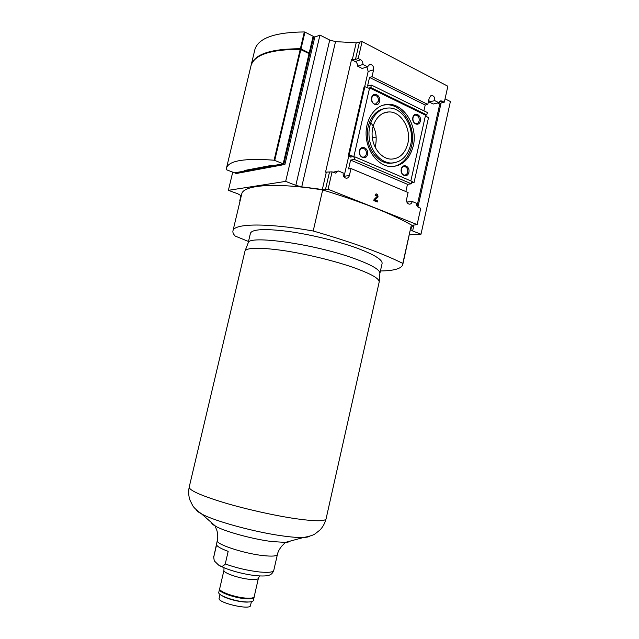 <?xml version="1.0" encoding="UTF-8"?>
<svg xmlns="http://www.w3.org/2000/svg" width="639" height="639" viewBox="0 0 639 639"><rect width="100%" height="100%" fill="white"/><g stroke="black" fill="none" stroke-linecap="round" stroke-linejoin="round"><path stroke-width="0.96" d="M235.352 172.746L283.836 164.023L313.757 36.559L312.99 36.862M313.757 36.559L314.803 37.086L319.947 35.081L329.716 40.057L295.825 185.35L285.681 181.388L228.387 190.326L232.732 172.139M332.072 171.859L328.071 189.24L417.131 224.593L420.742 208.314L418.545 207.411C417.107 206.669 416.42 205.287 416.476 203.266L412.243 201.517C411.748 203.298 410.757 204.184 409.287 204.16C407.203 203.569 406.316 201.908 406.612 199.184L408.105 192.499L350.995 168.528L349.397 175.509C348.886 177.315 347.848 178.225 346.282 178.241C343.91 177.65 342.879 175.877 343.183 172.929L338.438 170.972L335.491 173.097L332.072 171.859L325.539 172.139L351.514 59.667L355.244 61.544L360.628 59.778C362.217 60.753 362.984 62.31 362.928 64.451L367.537 66.775L369.925 64.275C372.601 64.603 373.823 66.448 373.591 69.819L372.018 76.68L427.787 104.445L429.256 97.863L431.613 95.411C433.953 95.81 434.991 97.551 434.744 100.627L438.857 102.703L441.046 100.834L444.321 102.168L447.859 86.233L362.105 41.551L356.195 42.845L335.531 41.607L329.716 40.057M445.064 98.821L450.391 101.537L420.989 234.217L409.399 234.801M240.903 195.917L239.713 200.918M407.826 143.535C411.596 128.782 400.877 110.938 388.44 111.977C378.975 112.288 371.339 123.279 372.146 135.732C372.817 148.176 381.683 158.935 391.108 159.127C399.535 158.76 405.102 153.56 407.826 143.535M370.78 122.696C375.82 128.974 377.329 137.018 375.309 146.834M420.342 121.051C421.764 114.964 414.216 111.282 412.858 117.448C411.452 123.591 419.024 127.185 420.342 121.051M408.856 172.37C410.286 166.228 402.642 162.849 401.268 169.063C399.846 175.262 407.53 178.561 408.856 172.37M367.545 154.358C369.046 148.032 360.891 144.414 359.453 150.828C357.96 157.226 366.155 160.74 367.545 154.358M379.598 101.433C381.092 95.163 373.04 91.233 371.618 97.591C370.141 103.925 378.224 107.759 379.598 101.433M348.463 154.934L364.07 86.92L364.853 86.696L369.462 88.509L353.91 156.467L350.324 157.106L348.463 154.934L353.91 156.467L353.766 157.098L354.949 156.89L411.947 181.388L411.404 183.816L407.474 184.312L405.853 191.548M369.462 88.509L369.606 87.886L425.542 115.188L410.853 180.917M413.241 146.019C418.233 126.514 403.976 102.847 387.426 104.405C375.061 104.956 365.093 119.413 366.155 135.764C367.058 152.114 378.639 166.212 390.948 166.603C402.203 166.22 409.631 159.359 413.241 146.019M410.653 144.837C415.062 127.608 402.506 106.729 387.929 108.031C376.946 108.454 368.088 121.258 369.022 135.748C369.813 150.237 380.109 162.737 391.044 163.033C400.933 162.649 407.474 156.587 410.653 144.837M369.606 87.886L370.812 87.543L371.387 85.043L367.537 86.129L369.534 77.415L425.207 105.044L423.913 110.835M425.406 115.787L428.497 117.712L414.016 182.618L411.724 182.363M350.995 168.528L348.574 168.912L350.595 160.077L407.474 184.312M411.915 181.508L414.016 182.618M319.947 35.081L285.681 181.388M235.272 173.113L236.286 173.504L284.914 164.455L314.803 37.086M362.105 41.551L358.183 58.548L355.476 59.443L351.514 59.667M360.628 59.778L358.183 58.548M377.537 200.902L375.253 199.791L378.072 196.996L377.657 194.376L376.403 193.913L375.045 195.111L375.868 195.678L377.074 195.334L377.242 196.341L374.055 199.496L373.807 200.59L377.29 201.996L377.537 200.902L376.93 201.852M369.534 77.415L372.018 76.68M366.938 66.967L368.152 71.48L364.653 86.752M348.918 155.349L343.95 176.851M350.595 160.077L354.365 159.423L354.949 156.89M425.207 105.044L427.787 104.445M425.542 115.188L426.796 114.916L427.331 112.512L371.387 85.043M437.643 102.983L439.76 104.053L441.453 102.831L444.321 102.168M417.131 224.593L412.842 225.248L410.589 229.481L412.618 230.951L420.989 234.217M439.76 104.053L417.067 206.046M335.531 41.607L301.736 186.844L322.328 189.495L328.071 189.24M241.119 196.54L240.759 195.518L237.892 193.825L228.387 190.326M301.736 186.844L295.825 185.35M241.654 194.304L241.742 193.944C243.275 184.943 275.904 182.267 322.679 189.951C361.339 201.74 390.908 213.41 411.372 224.968L402.794 264.506M322.679 189.951L313.206 230.998C352.129 242.293 381.994 253.092 402.818 263.396L402.73 264.778C401.228 268.739 393.792 270.8 380.421 270.968M411.372 224.968L402.818 263.396M248.499 241.47L235.232 236.087C233.315 234.098 232.564 232.316 232.987 230.751C234.114 223.474 266.391 222.699 313.206 230.998M250.408 233.387L250.448 233.203C252.349 229.169 264.682 228.538 287.446 231.31C309.34 234.241 337.057 240.919 356.29 247.868C374.142 254.514 382.737 259.753 382.074 263.595L379.878 273.388M338.438 170.972L333.007 172.234M355.244 61.544C356.826 62.502 357.592 64.044 357.536 66.168L362.129 68.469L367.537 66.775M357.536 66.168L362.928 64.451M428.937 99.309L429.081 101.96L433.186 104.021L438.857 102.703M406.835 202.044L412.243 201.517M429.081 101.96L434.744 100.627M283.836 164.023L284.914 164.455M364.853 86.696L349.237 154.798M354.365 159.423L411.404 183.816M370.812 87.543L426.796 114.916M393.704 166.515C402.762 164.207 408.712 157.482 411.556 146.323C416.532 126.865 402.298 103.254 385.764 104.82L383.232 105.139M384.119 108.686C373.687 110.531 366.051 123.615 367.505 137.513C368.839 151.419 378.855 163.001 389.383 163.296L393.368 162.953M372.369 138.056L376.036 137.073M378.384 101.25C378.663 97.679 377.393 95.674 374.566 95.227C370.181 95.331 371.203 104.564 375.532 104.085L378.384 101.25M366.331 154.159C366.65 150.812 365.468 148.847 362.792 148.272C358.327 147.984 358.655 157.21 363.104 157.122C364.725 157.05 365.804 156.06 366.331 154.159M407.666 172.171C407.986 169 406.915 167.122 404.471 166.531C400.278 166.14 400.341 175.046 404.527 175.07C406.092 175.03 407.139 174.072 407.666 172.171M419.152 120.867C419.448 117.496 418.297 115.579 415.709 115.092C411.58 115.036 412.251 123.966 416.348 123.647C417.754 123.519 418.689 122.592 419.152 120.867M379.215 281.599L379.862 273.444C380.285 269.842 371.626 264.834 353.902 258.404C313.693 243.778 247.493 234.721 248.132 243.028L245.033 250.943M244.969 251.135L189.184 487.182C189.4 490.401 200.878 495.521 223.634 502.542C245.632 509.123 274.65 515.625 295.633 518.684C315.147 521.4 325.299 521.432 326.09 518.788L379.183 282.039C379.598 278.588 370.756 273.652 352.664 267.23C333.055 260.464 304.899 253.707 282.654 250.448C259.53 247.317 246.973 247.517 244.993 251.055L244.929 251.295M216.557 544.955L213.698 557.24L214.265 560.858L218.346 564.828C220.671 567.049 222.971 566.761 225.255 563.949L228.171 551.369C221.366 548.845 217.5 546.704 216.557 544.955M258.388 578.335L254.186 596.706C253.755 598.024 250.927 598.487 245.696 598.096C234.553 597.297 218.498 591.466 219.68 588.743L219.688 588.687M375.98 193.96L377.258 194.424L377.673 197.036L374.885 200.031L377.138 200.942M375.572 195.47L376.203 195.191M254.09 597.393L253.403 600.412C252.964 601.762 250.121 602.242 244.865 601.866C233.666 601.099 217.572 595.205 218.762 592.417L218.778 592.361M254.098 596.954L254.106 597.337C253.675 598.663 250.831 599.126 245.584 598.743C234.393 597.944 218.29 592.089 219.473 589.342L219.664 588.942M251.391 601.706L250.504 605.564C250.48 610.437 217.308 602.777 219.113 598.32L219.129 598.264M248.651 601.994C242.596 602.801 227.436 599.27 222.348 595.875M250.919 66.081L251.047 65.561C254.426 54.746 270.816 49.355 300.218 49.387L309.068 53.58L283.197 163.76L274.099 160.205C244.921 158.049 229.066 160.589 226.541 167.849L226.669 169.822L234.657 172.881L244.529 171.02L244.665 170.461M301.001 48.923L309.212 52.965L313.134 36.247L304.963 32.11L301.001 48.923L300.362 48.764C270.96 48.74 254.57 54.147 251.183 64.978L251.055 65.529M254.769 49.994L254.905 49.451C258.42 38.084 274.89 32.254 304.324 31.95L304.963 32.11M283.277 163.408L312.878 37.326M245.009 170.397L244.609 170.693M283.197 163.76L271.831 165.892L270.265 165.629L244.146 170.557L244.529 171.02M309.212 52.965L300.57 48.939L300.458 49.411M308.845 53.476L308.941 53.061M255.065 59.243C262.469 52.126 277.638 48.692 300.57 48.939M350.42 156.699L350.324 157.106M368.152 71.48L373.591 69.819M344.117 176.292L349.397 175.509M356.195 42.845L352.297 59.723M326.313 172.234L322.328 189.495M329.452 172.274L325.459 189.583M359.382 42.517L355.476 59.443M441.094 102.927L417.938 207.06M413.992 224.8L412.618 230.951M439.408 101.737L442.188 101.082M309.843 536.129C308.893 536.88 306.808 537.327 303.589 537.479C299.004 537.679 292.606 537.239 284.387 536.161C256.814 532.694 214.568 521.248 201.605 513.932C196.373 510.074 193.345 507.19 192.531 505.289L189.879 499.938C188.561 495.84 188.337 491.583 189.184 487.182L189.216 487.054M290.314 541.057C289.755 541.792 288.117 542.231 285.401 542.383L272.078 541.568C253.236 539.292 224.92 531.568 215.67 526.288L201.605 513.932C198.449 512.238 196.636 510.809 196.157 509.642M326.09 518.788C324.971 523.125 322.943 526.863 320.011 529.987L315.354 533.645C313.813 535.003 309.891 536.281 303.589 537.479L285.401 542.383L282.606 545.299C283.053 544.676 278.444 549.268 277.414 554.444C276.839 556.17 272.07 556.553 263.124 555.587C243.778 553.534 215.391 544.101 217.292 540.562C218.65 535.458 216.597 529.332 216.717 530.082L215.263 526.408L215.67 526.288C213.027 524.835 211.661 523.629 211.565 522.678M213.698 557.24L217.308 540.482M277.398 554.524L273.788 570.355C273.173 572.272 268.364 572.808 259.378 571.961C247.612 570.571 236.238 567.903 225.255 563.949M214.265 560.858L213.61 556.369M259.522 575.963L258.404 578.279C258.004 579.469 255.201 579.829 249.993 579.365C238.906 578.407 222.835 572.776 223.946 570.323L223.962 570.268M374.885 200.031L375.285 199.991M376.323 194.04L376.722 193.992M377.258 194.424L377.657 194.376M377.673 197.036L378.072 196.996M374.853 199.831L375.253 199.791M300.857 49.546L274.746 160.365M300.218 49.387L274.099 160.205M304.324 31.95L300.362 48.764M383.392 113.167L388.44 111.977M241.742 193.944L232.987 230.751M369.11 64.531L369.925 64.275M430.918 95.586L431.613 95.411M440.359 100.994L441.046 100.834M385.764 104.82L387.426 104.405M389.383 163.296L391.044 163.033M373.623 95.483L374.566 95.227M361.714 148.472L362.792 148.272M403.521 166.675L404.471 166.531M414.863 115.276L415.709 115.092M250.448 233.203L248.116 243.076M273.772 570.427C271.815 575.148 269.338 576.634 256.582 575.739C248.188 574.844 239.633 573.015 230.919 570.268C225.703 568.59 221.517 566.777 218.346 564.828M219.68 588.743L223.946 570.323L223.985 567.712M376.004 193.96L376.403 193.913M219.473 589.342L218.762 592.417M220.016 594.406L219.113 598.32M251.047 65.561L226.541 167.849M254.905 49.451L251.183 64.978"/></g></svg>
